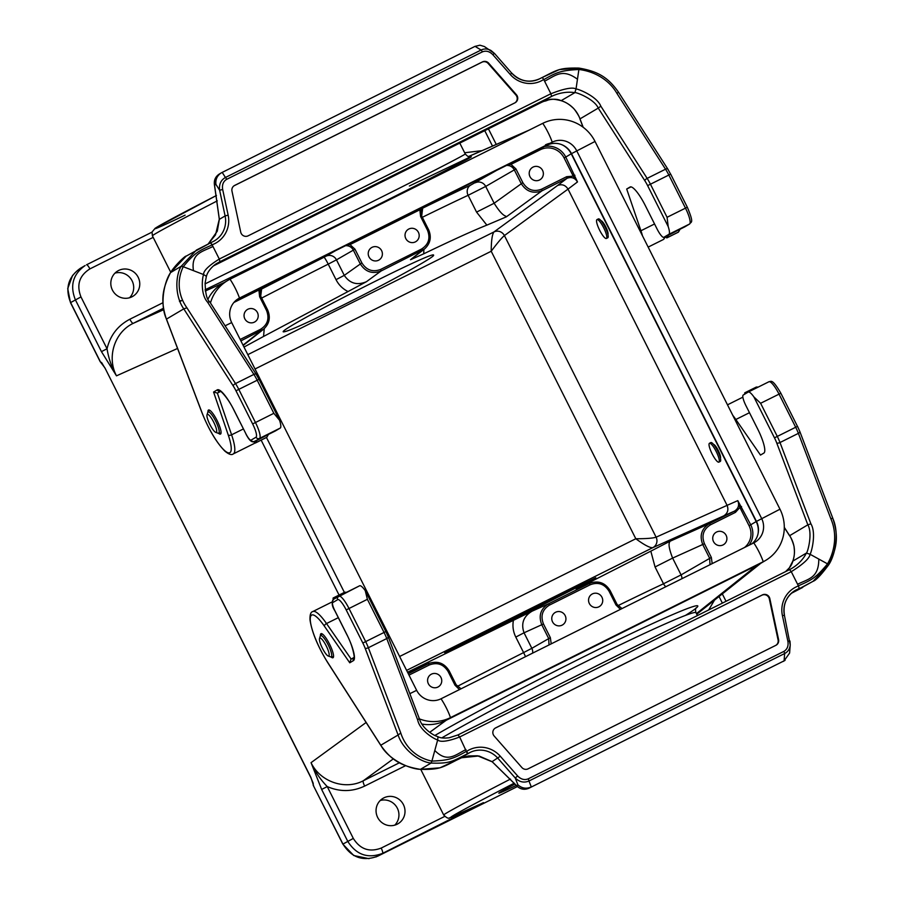 <?xml version="1.0" encoding="UTF-8"?>
<svg xmlns="http://www.w3.org/2000/svg" width="904" height="904" viewBox="0 0 904 904"><rect width="100%" height="100%" fill="white"/><g stroke="black" fill="none" stroke-linecap="round" stroke-linejoin="round"><path stroke-width="1.36" d="M601.058 220.745A7.774 1.729 63.5 0 1 605.782 226.859A7.774 1.729 63.5 0 1 607.929 234.531M562.062 144.798A19.504 19.007 -120.6 0 1 571.238 153.804L565.768 157.047L577.498 181.93L568.028 189.105L727.087 505.359L737.788 500.635L750.727 524.795L756.196 521.563A19.504 19.007 -120.6 0 1 758.06 533.676M571.238 153.804L756.196 521.563M713.55 444.406A7.774 1.729 63.5 0 1 718.273 450.52A7.774 1.729 63.5 0 1 720.42 458.192M713.516 541.609A7.221 7.04 -120.6 0 1 716.578 532.015A7.221 7.04 -120.6 0 1 726.002 535.1A7.221 7.04 -120.6 0 1 723.494 544.683A7.221 7.04 -120.6 0 1 713.516 541.609M589.34 603.51A7.221 7.04 -120.6 0 1 592.391 593.917A7.221 7.04 -120.6 0 1 601.827 597.002A7.221 7.04 -120.6 0 1 599.318 606.584A7.221 7.04 -120.6 0 1 589.34 603.51M552.547 621.85A7.221 7.04 -120.6 0 1 555.598 612.257A7.221 7.04 -120.6 0 1 565.034 615.341A7.221 7.04 -120.6 0 1 562.525 624.924A7.221 7.04 -120.6 0 1 552.547 621.85M437.909 687.063A7.221 7.04 -120.6 0 1 428.485 683.978A7.221 7.04 -120.6 0 1 430.993 674.395A7.221 7.04 -120.6 0 1 440.723 677.028A7.221 7.04 -120.6 0 1 437.909 687.063M529.981 176.675A7.221 7.04 -120.6 0 1 533.032 167.093A7.221 7.04 -120.6 0 1 542.468 170.178A7.221 7.04 -120.6 0 1 539.959 179.749A7.221 7.04 -120.6 0 1 529.981 176.675M405.806 238.577A7.221 7.04 -120.6 0 1 408.857 228.994A7.221 7.04 -120.6 0 1 418.281 232.079A7.221 7.04 -120.6 0 1 415.783 241.662A7.221 7.04 -120.6 0 1 405.806 238.577M369.013 256.928A7.221 7.04 -120.6 0 1 372.064 247.334A7.221 7.04 -120.6 0 1 381.488 250.419A7.221 7.04 -120.6 0 1 378.979 260.002A7.221 7.04 -120.6 0 1 369.013 256.928M697.425 615.567L695.978 612.675C694.78 610.166 653.908 628.099 597.725 655.784C541.575 683.435 476.69 717.606 441.762 737.913M205.061 283.879L364.459 205.694C423.162 176.382 465.684 154.55 465.255 153.94L459.797 143.103M114.966 273.132A14.758 14.385 -120.6 0 1 129.532 297.766M380.211 800.515A14.758 14.385 -120.6 0 1 394.777 825.149M163.454 308.275L133.216 323.349C114.559 332.152 106.582 357.17 116.48 375.838L101.451 351.633L107.034 348.763C110.243 335.395 117.848 325.553 129.86 319.225L162.923 302.738M405.681 765.631L364.662 786.073C352.379 791.859 339.904 792.028 327.237 786.582L321.654 789.452L311.044 762.671C320.129 781.757 345.023 790.39 363.272 780.785L399.523 762.716M545.462 144.866A19.504 19.007 -120.6 0 1 550.479 143.205M343.226 305.077C306.625 323.191 286.647 332.118 283.314 331.858C277.686 329.734 435.197 249.357 433.57 255.188C435.875 256.42 388.494 282.59 343.226 305.077M506.296 216.87L486.861 225.13L476.566 212.112L494.149 203.242C503.37 218.022 505.935 215.163 506.296 216.87L542.061 190.755C533.27 194.066 526.309 191.648 521.167 183.512L514.274 169.816C512.557 166.765 509.969 165.308 506.534 165.432M423.897 249.481L423.716 253.821C452.203 240.102 473.255 230.543 486.861 225.13M423.716 253.821L410.518 259.719L424.552 248.962C430.372 243.594 431.716 237.153 428.564 229.672L421.671 215.977L428.53 229.593M366.436 281.698L348.04 291.551C342.74 288.896 338.74 284.941 336.028 279.664L344.277 275.37C349.837 283.506 357.216 285.607 366.436 281.698L381.092 270.997C372.301 274.307 365.34 271.889 360.187 263.753L353.306 250.058C351.577 247.007 349 245.549 345.565 245.673M264.25 328.627L263.55 336.457L348.04 291.551M263.55 336.457L244.001 347.068M537.428 607.59L444.655 652.654L503.031 622.811L595.792 577.746L537.428 607.59M549.022 644.947L548.683 638.529L541.801 624.833C538.332 615.85 540.558 608.855 548.491 603.838L589.95 583.182L576.221 589.182L589.08 582.605L589.996 583.159M650.823 551.157L669.559 541.473C670.486 542.355 666.338 542.05 672.621 558.096L655.05 566.966L650.823 551.157L589.08 582.605M407.534 672.226L427.513 662.474L429.31 663.287M513.404 620.336L532.14 611.16C523.518 616.257 520.817 623.466 524.037 632.789L515.788 637.071C513.167 631.76 512.365 626.178 513.404 620.336L427.513 662.474M710.002 564.706L709.651 558.276L702.77 544.581C699.3 535.609 701.527 528.603 709.459 523.586L734.455 511.133L723.72 515.879C727.675 513.37 728.805 509.867 727.087 505.37L727.087 505.359M254.374 322.14A7.221 7.04 59.4 0 0 257.188 312.106A7.221 7.04 59.4 0 0 247.459 309.473A7.221 7.04 59.4 0 0 244.95 319.055A7.221 7.04 59.4 0 0 254.374 322.14M138.165 277.234A14.758 14.385 59.4 0 0 117.78 270.951A14.758 14.385 59.4 0 0 112.91 290.975A14.758 14.385 59.4 0 0 132.798 296.354A14.758 14.385 59.4 0 0 138.165 277.234M377.657 817.453A14.758 14.385 -120.6 0 1 383.025 798.322A14.758 14.385 -120.6 0 1 402.913 803.701A14.758 14.385 -120.6 0 1 398.042 823.736A14.758 14.385 -120.6 0 1 377.657 817.453M516.286 785.418A99.101 1.548 -26.7 0 1 498.816 793.158A99.101 1.548 -26.7 0 1 515.031 784.017M696.442 613.601L756.727 565.463L446.26 720.239L429.739 732.296M445.084 720.793L446.26 720.239M756.727 565.463L757.846 564.887M427.479 230.181L428.586 229.65C431.75 237.153 430.394 243.594 424.518 248.973L381.092 270.997L380.674 269.415L421.456 249.086C428.598 244.566 430.598 238.26 427.479 230.181L420.586 216.485L419.851 209.784L350.029 244.6L354.978 249.199L361.871 262.894C366.493 270.217 372.764 272.398 380.674 269.415M240.17 339.452L260.488 329.327C267.629 324.807 269.629 318.502 266.51 310.422L267.584 309.914C270.737 317.406 269.403 323.835 263.561 329.214L240.893 340.887M610.166 590.753L610.189 590.73C605.318 582.854 598.572 580.334 589.95 583.182C598.561 580.357 605.284 582.877 610.166 590.753L617.036 604.414L622.009 608.561L617.048 604.448M408.292 673.717L428.971 663.434M459.469 689.594L454.994 685.198L448.113 671.502L449.22 670.971C444.339 663.095 437.592 660.575 428.982 663.434C437.513 660.609 444.214 663.084 449.118 670.847M744.568 547.474A17.922 17.47 59.4 0 0 749.043 525.665L739.89 507.46L735.46 512.365L734.455 511.133C738.421 508.624 739.529 505.121 737.788 500.635L739.89 507.46L741.574 506.59M399.624 656.485L635.806 538.75C644.303 544.999 649.953 547.971 652.767 547.677A7.91 7.661 65.9 0 0 656.112 537.179L727.087 505.37M255.03 368.99L491.211 251.255C491.267 240.713 492.183 234.283 493.968 231.944A7.91 7.65 53.9 0 1 504.409 235.571L656.112 537.179C653.061 538.23 646.292 538.75 635.806 538.75L491.211 251.255C497.471 242.871 501.878 237.639 504.409 235.571L568.028 189.105C565.441 185.06 561.949 183.851 557.565 185.501L567.057 178.291L542.061 190.755L541.643 189.162L566.638 176.709L573.238 176.122L564.085 157.906A17.922 17.47 59.4 0 0 540.4 149.691L510.997 164.347L510.613 163.398M574.921 175.252L573.238 176.122L577.498 181.93C574.933 177.851 571.452 176.642 567.057 178.291L566.638 176.709M260.702 296.218L261.821 287.415C259.651 290.082 259.278 293.02 260.702 296.218L267.55 309.846M420.586 216.485L421.693 215.954L422.801 207.174C420.62 209.841 420.258 212.768 421.671 215.977M456.079 684.69L461.04 688.814L456.079 684.69L449.22 670.971L456.102 684.667L454.994 685.198M258.499 289.077L258.883 290.026L233.876 302.49M261.109 287.766L258.883 290.026L259.617 296.727L266.51 310.422M346.673 245.12L350.029 244.6L349.645 243.639M419.467 208.824L419.851 209.784L422.089 207.524M515.947 168.946L485.697 186.439L494.149 203.242L522.84 182.642L515.947 168.946L510.997 164.347L507.641 164.878M514.252 783.158A152.866 2.384 153.3 0 0 481.143 803.735L382.539 853.387C367.894 858.902 356.289 854.879 347.724 841.296L321.654 789.452M101.756 362.775L100.129 361.577L104.887 367.826L310.818 777.564L313.225 783.327L313.191 785.214L342.944 844.076C351.52 857.647 363.125 861.681 377.77 856.167L517.393 786.559M101.451 351.633L75.371 299.789C69.732 285.607 72.975 274.195 85.1 265.561L80.332 268.33C68.195 276.963 64.952 288.376 70.602 302.569L99.937 360.899M86.524 264.793L151.996 232.147L86.524 264.793A5.266 1.175 63.5 0 1 89.891 268.906C79.303 275.607 76.331 284.941 80.965 296.919L107.034 348.763C108.616 358.481 111.768 367.499 116.48 375.838L177.546 348.469M696.758 614.234L760.84 563.248M444.723 816.402L381.183 848.076C369.453 852.506 360.165 849.285 353.306 838.415L327.237 786.582C320.355 779.474 314.954 771.507 311.044 762.671L366.109 722.488M329.124 653.92A10.012 2.226 -116.5 0 0 324.344 642.541A10.012 2.226 -116.5 0 0 319.496 638.552A10.012 2.226 -116.5 0 0 322.31 648.044A10.012 2.226 -116.5 0 0 328.197 655.999A10.012 2.226 -116.5 0 0 329.124 653.92M216.632 430.247A10.012 2.226 -116.5 0 0 211.852 418.88A10.012 2.226 -116.5 0 0 207.005 414.891A10.012 2.226 -116.5 0 0 209.818 424.383A10.012 2.226 -116.5 0 0 215.706 432.338A10.012 2.226 -116.5 0 0 216.632 430.247M753.778 542.886L441.028 698.781A18.453 17.99 -120.6 0 1 416.642 690.328L231.684 322.581A18.453 17.99 -120.6 0 1 239.492 298.071L552.231 142.165A18.453 17.99 -120.6 0 1 576.616 150.629L761.586 518.376A18.453 17.99 -120.6 0 1 753.778 542.886A21.086 4.701 -116.5 0 1 763.247 561.712L450.497 717.618A39.539 38.533 -120.6 0 1 419.433 718.895M210.462 302.976A39.539 38.533 -120.6 0 1 227.65 280.522A39.539 38.533 -120.6 0 1 230.011 279.234L542.762 123.34A39.539 38.533 -120.6 0 1 595.024 141.453L779.982 509.201A39.539 38.533 -120.6 0 1 765.609 560.435L760.479 563.463A39.539 38.533 -120.6 0 1 758.117 564.751L445.367 720.657A39.539 38.533 -120.6 0 1 421.874 724.047M236.238 300.173L547.101 145.205A18.453 17.99 -120.6 0 1 571.497 153.657L756.456 521.416A18.453 17.99 -120.6 0 1 751.891 543.824M765.609 560.435A39.539 38.533 -120.6 0 1 763.247 561.712L758.117 564.751M208.056 299.009A39.539 38.533 -120.6 0 1 222.52 283.562L227.65 280.522M344.379 592.402L266.465 437.491M339.056 595.058L261.143 440.135M596.945 219.615A10.543 2.35 -116.5 0 0 599.612 230.158A10.543 2.35 -116.5 0 0 606.381 238.475A10.543 2.35 -116.5 0 0 603.782 227.989A10.543 2.35 -116.5 0 0 596.979 219.604A10.543 2.35 -116.5 0 0 596.945 219.615M606.381 238.475L607.759 237.786A10.543 2.35 -116.5 0 0 605.16 227.299A10.543 2.35 -116.5 0 0 598.358 218.915A10.543 2.35 -116.5 0 0 598.324 218.926L596.979 219.604M709.437 443.288A10.543 2.35 -116.5 0 0 712.103 453.819A10.543 2.35 -116.5 0 0 718.872 462.136A10.543 2.35 -116.5 0 0 716.273 451.65A10.543 2.35 -116.5 0 0 709.471 443.265A10.543 2.35 -116.5 0 0 709.437 443.288M718.872 462.136L720.251 461.447A10.543 2.35 -116.5 0 0 717.652 450.96A10.543 2.35 -116.5 0 0 710.849 442.576A10.543 2.35 -116.5 0 0 710.815 442.598M732.726 415.252A36.894 8.215 63.5 0 1 735.845 419.49L760.49 455.074L763.869 453.073A23.719 5.288 -116.5 0 0 757.767 429.197L745.924 405.647A10.543 2.35 63.5 0 1 743.212 395.037L748.173 392.099A15.809 3.526 63.5 0 1 748.229 392.065A15.809 3.526 63.5 0 1 753.891 396.912L760.614 403.274L777.27 436.383A15.809 3.526 63.5 0 1 779.994 442.531L810.899 523.834C816.606 533.145 811.363 552.751 810.04 554.265L827.544 563.87C816.007 577.69 811.984 579.927 798.368 585.803L797.577 584.233C808.73 578.752 818.787 577.95 818.798 559.067M495.064 728.217A5.266 5.141 -120.6 0 1 495.121 728.183L761.902 595.205A5.266 5.141 -120.6 0 1 769.327 598.911L778.073 639.896A5.266 5.141 -120.6 0 1 775.948 645.275M457.028 759.925L461.582 757.767L478.905 755.959L492.104 761.643L516.579 785.655L517.924 784.853L515.235 777.994L497.867 758.241A23.719 23.12 59.4 0 0 469.978 752.501L467.447 753.766L459.661 736.986L791.271 571.678L797.577 584.233M516.647 785.734L516.579 785.655C520.207 789.316 524.343 790.164 528.976 788.209A2.633 0.588 63.5 0 1 528.953 788.209L784.084 660.858L784.649 653.535L528.964 780.988C524.094 783.09 519.517 782.096 515.235 777.994L517.653 775.982L500.285 756.23A26.352 25.696 59.4 0 0 466.837 751.247L466.769 751.111C453.921 758.422 449.537 760.377 431.897 761.1L437.694 739.879C442.033 744.489 461.402 736.229 459.661 736.986L457.978 734.929L789.587 569.622A25.357 15.617 141.8 0 0 791.509 568.571A25.357 15.617 141.8 0 0 792.412 568.017A25.357 15.617 141.8 0 0 806.379 553.078L810.04 554.265C809.442 561.339 788.989 572.921 791.271 571.678L789.576 569.622L457.989 734.918M810.899 523.834L807.848 524.817L789.633 535.688M832.799 518.286C838.471 535.439 837.59 547.259 828.674 564.842L828.64 564.876C835.036 555.632 839.669 533.123 832.742 518.342L830.81 518.659A50.906 45.302 -53 0 1 827.544 563.87L828.64 564.876L813.08 581.295L792.311 592.448M792.785 561.203L792.797 561.124A25.549 15.345 162.2 0 1 785.61 571.599M784.288 527.337L789.587 535.609A37.154 32.25 -2.3 0 1 792.797 561.124L806.379 553.078C807.532 552.909 812.933 533.563 807.848 524.817L776.728 442.949A13.176 2.938 -116.5 0 0 774.468 437.83L753.891 396.912M531.269 786.875L528.964 780.988A2.633 0.588 63.5 0 0 528.196 778.852L783.881 651.4A2.633 0.588 63.5 0 1 784.649 653.535C787.938 651.829 789.802 648.97 790.232 644.947L789.96 641.015L787.892 641.264L782.412 615.59A26.352 25.696 -120.6 0 1 798.447 585.95L799.238 588.357L793.746 591.363M796.526 589.724A23.719 23.12 59.4 0 0 795.102 590.493A23.719 23.12 59.4 0 0 784.435 615.387L790.22 644.936L789.599 653.061L784.084 660.858M528.094 768.829L775.892 645.309A5.266 5.141 59.4 0 0 778.581 639.603L769.835 598.617A5.266 5.141 59.4 0 0 762.411 594.9L495.629 727.889A5.266 5.141 -120.6 0 0 494.172 736.025L521.89 767.552A5.266 5.141 -120.6 0 0 528.094 768.829M331.09 657.016A13.447 2.994 -116.5 0 0 332.988 657.739A13.447 2.994 -116.5 0 0 333.486 655.084A13.447 2.994 -116.5 0 0 327.858 641.015A13.447 2.994 -116.5 0 0 320.999 633.681A13.447 2.994 -116.5 0 0 320.434 635.636M457.978 734.929L449.265 737.743C444.09 738.387 440.338 738.048 438.022 736.737L435.242 735.698C434.056 735.189 422.304 729.099 419.286 718.522L417.659 719.866L386.754 638.552A15.809 3.526 -116.5 0 0 384.042 632.416L367.386 599.307L365.25 590.651A15.809 3.526 -116.5 0 0 359.589 585.803A15.809 3.526 -116.5 0 0 359.543 585.826L338.943 596.098M365.747 591.465L365.25 590.651M417.659 719.866C419.716 730.997 435.818 739.958 437.694 739.879L437.977 736.737M419.286 718.522L388.257 636.891A2.633 1.051 -20.8 0 1 386.754 638.552L368.357 647.727L400.777 733.02A50.906 45.302 127 0 0 431.897 761.1L431.061 763.066C450.169 763.699 452.124 761.496 467.447 753.766L457.006 759.891M349.758 662.79L324.412 626.189A34.262 7.627 -116.5 0 0 310.321 620.675A34.262 7.627 -116.5 0 0 327.531 662.169L380.799 745.235L398.11 734.997L365.103 648.145A13.176 2.938 -116.5 0 0 362.832 643.026L346.187 609.917A13.176 2.938 -116.5 0 0 337.734 599.646L332.762 602.584A7.91 1.763 -116.5 0 0 334.796 610.539L346.639 634.088A26.352 5.865 63.5 0 1 353.419 660.632L349.758 662.79L351.001 659.208L354.04 657.411M400.777 733.02L398.11 734.997C403.24 750.682 420.699 762.185 431.061 763.066L420.428 769.349C439.999 769.711 441.762 767.632 457.119 759.868M420.326 769.349L420.371 769.372C400.981 766.095 391.014 759.857 380.731 745.269L380.776 745.201M434.79 750.489C447.254 763.157 455.074 755.043 465.978 749.54M457.108 759.88L439.965 767.812L420.428 769.349C409.207 768.976 388.437 759.439 380.799 745.235M467.628 753.654L466.837 751.247M530.897 787.068C526.173 789.068 521.845 788.333 517.924 784.853M500.285 756.23L492.104 761.643A1.401 0.734 130.2 0 0 492.228 761.812L477.515 755.789L468.577 755.936L461.605 757.755M333.339 599.442A2.633 0.588 63.5 0 1 333.18 597.985A2.633 0.588 63.5 0 1 333.26 597.973L335.666 598.019M344.627 592.301A2.633 0.588 63.5 0 1 344.684 592.256A2.633 0.588 63.5 0 1 344.752 592.233L346.605 592.278M744.896 394.042A2.633 0.588 63.5 0 1 744.817 392.788A2.633 0.588 63.5 0 1 744.885 392.777L746.953 392.822M756.264 387.104A2.633 0.588 63.5 0 1 756.309 387.059A2.633 0.588 63.5 0 1 756.388 387.036L758.23 387.081M234.102 185.749A5.266 5.141 -120.6 0 1 234.159 185.727L481.956 62.195A5.266 5.141 -120.6 0 1 488.16 63.472L515.879 94.999A5.266 5.141 -120.6 0 1 514.986 102.807M220.418 391.262L217.355 393.082L220.689 391.421M275.178 431.061A10.543 2.35 -116.5 0 0 275.212 431.038A10.543 2.35 -116.5 0 0 275.245 431.027L280.206 428.089A15.809 3.526 -116.5 0 0 279.562 420.27L279.2 419.377M475.029 46.364L222.214 172.393L225.435 177.478L481.109 50.025C484.352 48.466 487.685 48.646 491.121 50.579L494.307 53.336L484.397 46.545L479.945 45.2L475.029 46.364L481.109 50.025A2.633 0.588 -116.5 0 1 482.352 51.878C486.047 50.398 489.561 51.347 492.895 54.748L494.375 53.313L511.675 73.088M213.581 392.042L217.242 389.873A26.352 5.865 63.5 0 1 234.147 410.427L245.99 433.965A7.91 1.763 -116.5 0 0 251.063 440.135L256.024 437.197A13.176 2.938 -116.5 0 0 252.634 423.931L235.989 390.822A13.176 2.938 -116.5 0 0 233.243 385.985L183.783 308.863L166.472 319.101L202.021 412.642A34.262 7.627 -116.5 0 0 224.881 450.802A34.262 7.627 -116.5 0 0 228.237 434.96L213.581 392.042L217.355 393.082L231.593 434.813A36.894 8.215 63.5 0 1 233.266 453.921L253.956 443.604A36.894 8.215 -116.5 0 0 254.781 442.836M218.598 433.344A13.447 2.994 -116.5 0 0 220.497 434.078A13.447 2.994 -116.5 0 0 220.542 434.056A13.447 2.994 -116.5 0 0 218.644 423.886A13.447 2.994 -116.5 0 0 210.745 411.049A13.447 2.994 -116.5 0 0 208.508 410.02A13.447 2.994 -116.5 0 0 207.943 411.964M279.562 420.27L273.844 413.309L257.188 380.2A15.809 3.526 -116.5 0 0 253.9 374.403L207.604 302.196C199.942 294.037 202.485 276.025 203.671 274.59L183.252 266.714C194.416 253.12 198.597 250.781 212.18 244.916L210.496 242.871L213.016 241.605A23.719 23.12 59.4 0 0 214.44 240.837A23.719 23.12 59.4 0 0 225.107 215.932L219.638 190.258C218.892 184.371 220.825 180.111 225.435 177.478A2.633 0.588 -116.5 0 1 226.678 179.331C223.265 181.388 221.932 184.766 222.666 189.456L228.147 215.141A26.352 25.696 -120.6 0 1 212.112 244.781L212.971 246.498C202.01 251.877 190.834 253.335 193.467 270.658M210.496 242.871L196.45 250.046L181.207 266.273C175.67 275.008 174.336 295.563 183.783 308.863L186.925 307.823A50.906 44.635 178.1 0 1 183.252 266.714L181.207 266.273L170.517 272.635C174.8 265.471 185.569 255.369 186.134 256.148L170.573 272.567C164.178 281.799 159.533 304.309 166.472 319.101M166.505 319.18L166.415 319.157C160.742 301.992 161.613 290.173 170.54 272.601M207.604 302.196L209.683 301.767L256.16 374.245A2.633 1.119 147.3 0 0 253.9 374.403L235.503 383.567A15.809 3.526 63.5 0 1 238.792 389.375L259.041 379.318L278.895 418.801M209.683 301.767C206.869 299.699 205.355 293.427 205.129 282.929L206.394 276.33L203.671 274.59C202.632 268.499 220.96 258.16 219.288 259.052L212.971 246.498M215.875 264.126L219.966 261.697A25.357 15.198 -18 0 0 218.259 262.635A25.357 15.198 -18 0 0 217.536 263.053M206.394 276.33L206.428 276.274C207.943 270.239 214.463 264.431 217.604 263.019M600.832 106.175C596.843 96.186 578.029 88.818 576.029 88.976L574.82 92.671C575.645 91.858 594.335 98.931 598.256 108.096L600.832 106.175L647.14 178.37A15.809 3.526 63.5 0 1 650.428 184.179L667.073 217.288L668.192 226.542L647.614 185.625A13.176 2.938 -116.5 0 0 644.88 180.789L598.256 108.096L579.995 118.887A37.154 32.759 -52.4 0 0 561.226 100.706A25.549 15.967 144.2 0 0 544.129 101.259A25.549 15.967 144.2 0 0 541.191 102.525L551.564 96.4L219.966 261.697L219.288 259.052L550.886 93.745L543.79 79.62C556.661 72.286 560.887 70.433 578.899 69.484L576.029 88.976C570.04 85.338 548.547 94.863 550.886 93.745L551.564 96.4A25.357 14.995 164.5 0 1 574.82 92.671L561.147 100.672C548.253 97.474 549.417 100.502 544.05 101.282M212.112 244.781L210.677 242.758M222.666 189.456L219.638 190.258L215.886 184.326C215.412 179.41 217.175 175.613 221.197 172.924L222.214 172.393M541.191 102.525L213.66 265.799M482.465 61.89L234.667 185.422A5.266 5.141 59.4 0 0 231.978 191.128L240.724 232.113A5.266 5.141 59.4 0 0 248.148 235.831L514.93 102.841A5.266 5.141 -120.6 0 0 516.387 94.694L488.657 63.167A5.266 5.141 -120.6 0 0 482.465 61.89L481.956 62.195M214.44 240.837L213.016 241.605M215.886 184.326L214.542 185.128L219.356 219.344L217.299 231.164L208.225 243.933L215.514 234.882L219.299 219.175A1.401 0.701 -4 0 0 219.356 219.344L225.107 215.932L228.147 215.141M219.921 173.715C215.57 176.235 213.773 180.043 214.542 185.128L214.53 185.049M668.192 226.542A15.809 3.526 63.5 0 1 668.836 234.351L663.875 237.289A10.543 2.35 63.5 0 1 663.841 237.311A10.543 2.35 63.5 0 1 657.118 229.074L645.275 205.524A23.719 5.288 -116.5 0 0 630.133 186.992A23.719 5.288 -116.5 0 0 630.054 187.038L626.687 189.026L640.925 230.757A36.894 8.215 63.5 0 1 642.529 235.91M626.687 189.026L630.992 186.879M644.88 180.789A2.633 1.119 147.3 0 1 647.14 178.37L665.536 169.206L616.957 93.462A50.906 44.635 -1.9 0 0 578.899 69.484L578.842 68.071C598.233 71.337 608.2 77.575 618.483 92.163M616.957 93.462L618.415 92.197M577.464 79.236C562.367 68.116 555.666 75.574 544.581 81.19M542.276 77.45L543.711 79.473A26.352 25.696 59.4 0 1 510.274 74.501L511.743 73.055C519.969 81.337 529.281 83.236 539.677 78.772L542.276 77.45M253.877 441.593A2.633 0.588 -116.5 0 0 255.256 443.073A2.633 0.588 -116.5 0 0 255.323 443.005L256.736 440.508L268.126 434.575M266.657 437.355A2.633 0.588 -116.5 0 0 266.748 437.344A2.633 0.588 -116.5 0 0 266.816 437.276L268.239 434.779M665.547 236.464A2.633 0.588 -116.5 0 0 666.881 237.876A2.633 0.588 -116.5 0 0 666.949 237.808L668.361 235.311L679.763 229.379M678.294 232.158A2.633 0.588 -116.5 0 0 678.384 232.147A2.633 0.588 -116.5 0 0 678.452 232.079L679.864 229.582M735.46 512.365L710.465 524.828C703.323 529.348 701.323 535.643 704.442 543.722L711.335 557.418L712.182 563.61M620.449 609.341L615.974 604.957L609.081 591.261C604.46 583.927 598.188 581.758 590.278 584.741L549.496 605.07C542.355 609.59 540.343 615.884 543.473 623.963L550.355 637.659L551.214 643.863M448.113 671.502C443.48 664.169 437.22 661.999 429.298 664.982L408.992 675.107M522.84 182.642C527.461 189.976 533.733 192.145 541.643 189.162M480.962 803.825A5.266 4.124 -115.6 0 0 481.052 803.78L449.616 817.837C448.531 818.832 446.565 817.894 443.706 815.001A158.143 2.463 -26.7 0 1 510.455 779.078M217.31 200.857A158.143 2.463 153.3 0 0 152.403 235.831L170.743 272.296M80.965 296.919L70.489 302.648L67.721 288.602L72.614 275.313M104.887 367.826L310.931 777.485L313.609 785.745M369.035 858.676L353.746 855.523L342.842 844.144L353.306 838.415M243.04 345.158L260.894 330.909L260.488 329.327M247.809 354.65L493.968 231.944L557.565 185.501M410.518 259.719L421.874 250.668L421.456 249.086M532.14 611.16L548.491 603.838L549.496 605.07M590.278 584.741L589.272 583.498L576.221 589.182M669.559 541.473L709.459 523.586L710.465 524.828M723.72 515.879L652.767 547.677L406.608 670.384M429.298 664.982L428.293 663.751L407.772 672.689L429.004 663.412M704.442 543.722L672.621 558.096L681.074 574.899L711.335 557.418M617.873 605.691A158.143 2.463 -26.7 0 1 663.502 583.781L655.05 566.966M543.473 623.963L524.037 632.789L531.846 648.315L550.355 637.659M457.288 686.407A158.143 2.463 -26.7 0 1 523.597 652.598L515.788 637.071M260.431 289.642A166.053 2.588 -26.7 0 1 323.994 257.267L335.734 250.566M421.784 208.598A166.053 2.588 -26.7 0 1 470.894 185.004L496.714 170.325M336.028 279.664L328.22 264.137A158.143 2.463 153.3 0 0 261.663 298.071M354.978 249.199L336.469 259.843L344.277 275.37L361.871 262.894M476.566 212.112L468.114 195.309A158.143 2.463 153.3 0 0 422.36 217.276M153.183 237.356L89.891 268.906M185.117 215.141A152.866 2.384 -26.7 0 1 216.451 195.479L155.239 228.203L152.03 232.023L152.403 235.831M381.183 848.076A5.266 1.175 63.5 0 1 382.539 853.387L375.996 856.958M722.375 603.126L719.087 596.583M714.363 600.358L708.679 609.951M464.667 152.765L482.001 150.64M492.499 146.075L484.747 130.662M393.319 758.874L363.272 780.785A5.266 1.175 63.5 0 0 364.662 786.073M434.858 735.483C477.075 710.939 563.034 666.225 625.579 636.269C688.498 606.087 715.561 596.64 685.627 615.296M129.86 319.225A5.266 1.175 63.5 0 0 133.216 323.349L163.703 309.676M205.264 291.043L224.248 282.534M528.32 130.538L468.43 156.607M409.388 185.987L468.995 157.556C472.837 155.951 471.933 156.697 466.283 159.793L429.095 179.003C367.227 210.44 254.137 266.352 205.095 289.755M182.597 300.252C179.274 301.699 178.608 301.834 180.597 300.648M749.043 525.665L750.727 524.795A19.504 19.007 -120.6 0 1 749.02 545.248M544.366 146.572A19.504 19.007 -120.6 0 1 565.768 157.047L564.085 157.906M475.278 182.789A7.91 7.661 59.8 0 1 485.697 186.439L468.114 195.309A7.91 7.108 65.1 0 1 470.894 185.004M326.061 256.194A7.91 7.661 -120.2 0 1 336.469 259.843L328.22 264.137A7.91 0.689 -116.8 0 0 323.994 257.267M665.886 586.696A7.91 7.108 65.1 0 1 663.502 583.781L681.074 574.899A7.91 7.661 59.8 0 1 681.932 578.696M525.506 656.666A7.91 0.689 -116.8 0 0 523.597 652.598L531.846 648.315A7.91 7.661 -120.2 0 1 532.625 653.117M615.974 604.957L617.082 604.426L610.189 590.73L609.081 591.261M243.187 345.464L263.572 329.203C269.426 323.835 270.782 317.394 267.618 309.891L260.725 296.196L259.617 296.727M540.4 149.691L540.004 148.742M467.3 810.289A5.266 1.175 63.5 0 1 467.119 811.227M483.493 802.628L481.052 803.78A5.266 4.124 -115.6 0 0 481.143 803.735M333.553 656.361A12.656 2.814 63.5 0 1 333.203 656.745L330.548 656.858A11.876 2.644 -116.5 0 0 331.644 654.383A11.876 2.644 -116.5 0 0 325.971 640.891A11.876 2.644 -116.5 0 0 320.231 636.156L321.914 634.111A12.656 2.814 63.5 0 1 322.445 634.066M221.062 432.688A12.656 2.814 63.5 0 1 220.712 433.084L218.056 433.197A11.876 2.644 -116.5 0 0 219.152 430.722A11.876 2.644 -116.5 0 0 213.48 417.23A11.876 2.644 -116.5 0 0 207.739 412.495L209.423 410.439A12.656 2.814 63.5 0 1 209.954 410.393M445.367 720.657L450.497 717.618A21.086 4.701 -116.5 0 0 441.028 698.781M756.456 521.416L779.982 509.201M595.024 141.453L571.497 153.657M542.762 123.34A21.086 4.701 63.5 0 1 552.231 142.165L547.101 145.205M230.011 279.234A21.086 4.701 63.5 0 1 239.492 298.071L237.334 299.348M225.096 325.813L231.684 322.581M409.84 693.673L416.642 690.328M749.472 412.699L735.845 419.49M830.81 518.659L798.39 433.355A15.809 3.526 -116.5 0 0 795.667 427.219L779.022 394.11A15.809 3.526 -116.5 0 0 768.92 381.748A15.809 3.526 -116.5 0 0 768.875 381.782L748.275 392.042M742.851 397.172L742.873 397.161A36.894 8.215 -116.5 0 0 742.851 397.172L727.483 404.834M780.807 393.263L760.614 403.274M776.728 442.949A2.633 1.051 -20.8 0 0 779.994 442.531L798.39 433.355A2.633 1.051 -20.8 0 0 799.893 431.694L797.52 426.338L774.468 437.83M832.81 518.308L799.893 431.694A2.633 1.051 -20.8 0 0 799.724 431.49M748.229 392.065L768.92 381.748C771.033 381.804 771.858 377.793 780.864 393.229L797.464 426.372M802.752 587.397L791.237 593.386L813.08 581.295C815.95 580.413 821.148 574.933 828.674 564.842M492.228 761.812L516.568 785.734C520.207 789.35 524.343 790.164 528.964 788.209L784.457 660.666M528.196 778.852C524.512 780.333 520.998 779.372 517.653 775.982M783.881 651.4C787.282 649.343 788.616 645.964 787.892 641.264M783.158 661.468L785.067 660.338M795.102 590.493C786.31 596.335 782.774 604.618 784.48 615.341L782.412 615.59M327.824 662.643A2.633 1.119 -32.7 0 1 327.61 662.451C317.767 646.36 311.903 632.212 310.015 619.997C309.778 614.822 310.716 611.997 312.829 611.545A36.894 8.215 63.5 0 1 326.513 623.545L351.159 659.118M338.311 617.669L326.513 623.545A2.633 1.401 -34.7 0 0 324.412 626.189M337.734 599.646A2.633 2.565 -120.6 0 1 338.842 596.143A15.809 3.526 63.5 0 1 338.898 596.12A15.809 3.526 63.5 0 1 348.989 608.471L365.645 641.58A15.809 3.526 63.5 0 1 368.357 647.727A2.633 1.051 -20.8 0 1 365.103 648.145M367.386 599.307L346.187 609.917M388.098 636.687A2.633 1.051 -20.8 0 1 388.257 636.891L385.884 631.534L362.832 643.026M332.762 602.584A2.633 2.565 -120.6 0 1 333.723 599.171L359.589 585.803M353.419 660.632A2.633 2.565 -120.6 0 1 354.018 657.468M380.742 745.291L327.61 662.451A2.633 1.119 -32.7 0 1 327.531 662.169M366.018 592.03L385.827 631.568M459.548 758.671L469.978 752.501M344.752 592.233L333.26 597.973M756.388 387.036L744.885 392.777M228.237 434.96A2.633 1.322 161.2 0 0 231.593 434.813L243.391 428.937M235.989 390.822L238.792 389.375L255.448 422.484A15.809 3.526 63.5 0 1 259.516 438.406L275.245 431.027M251.063 440.135A2.633 2.565 -120.6 0 0 254.544 441.344A10.543 2.35 63.5 0 1 254.51 441.355A10.543 2.35 63.5 0 1 254.465 441.378M256.024 437.197A2.633 2.565 -120.6 0 0 259.516 438.406L280.206 428.089M252.634 423.931L273.844 413.309M186.925 307.823L235.503 383.567A2.633 1.119 147.3 0 0 233.243 385.985M220.802 391.048L220.18 391.172C218.158 388.957 226.746 395.184 234.091 410.461L245.99 433.965M220.35 391.24A2.633 2.565 -120.6 0 1 217.242 389.873M256.239 374.516A2.633 1.119 147.3 0 0 256.16 374.245L258.985 379.352M482.352 51.878L226.678 179.331M492.895 54.748L510.274 74.501M665.683 236.69L663.287 239.56A36.894 8.215 -116.5 0 0 664.745 236.859M640.925 230.757L654.552 223.966M579.995 118.887L583.193 127.294M684.509 227.006A10.543 2.35 -116.5 0 0 684.543 226.994A10.543 2.35 -116.5 0 0 684.577 226.972L689.537 224.034A15.809 3.526 -116.5 0 0 685.469 208.112L668.824 175.003A15.809 3.526 -116.5 0 0 665.536 169.206A2.633 1.119 147.3 0 1 667.796 169.048L618.472 92.14M663.875 237.289L684.577 226.972A2.633 2.565 -120.6 0 0 684.735 226.893L689.695 223.955A2.633 2.565 -120.6 0 1 689.537 224.034L668.836 234.351M667.073 217.288L687.322 207.231L670.666 174.122L647.614 185.625M667.875 169.319A2.633 1.119 147.3 0 0 667.796 169.048L670.61 174.156M687.266 207.265L687.322 207.231C694.679 224.61 690.712 221.39 689.695 223.955M684.882 226.791A2.633 2.565 -120.6 0 1 684.735 226.893L663.841 237.311M578.786 68.082C559.214 67.721 557.452 69.811 542.095 77.563L559.237 69.619L578.842 68.071M511.709 73.122A23.719 23.12 59.4 0 0 539.564 78.829M255.323 443.005L266.816 437.276M666.949 237.808L678.452 232.079M443.706 815.001L420.755 769.383M468.351 156.584L529.202 130.097M471.199 156.652L471.199 156.652C469.752 157.68 467.775 156.776 465.255 153.94M488.42 128.831L496.262 144.437M695.967 612.675C695.312 609.917 695.413 608.313 696.261 607.838L696.261 607.838M722.352 593.973L726.036 601.296M342.842 844.144L313.191 785.214M104.785 367.905L101.745 362.753M100.129 361.577L70.489 302.648M328.197 655.999L330.548 656.858M319.496 638.552L320.231 636.156M215.706 432.338L218.056 433.197M207.005 414.891L207.739 412.495M710.849 442.576L709.471 443.265M784.288 527.495L789.531 535.676C791.147 537.032 794.616 547.067 794.119 547.654C794.797 552.513 794.345 557.011 792.785 561.147L789.328 567.881L785.587 571.611M791.452 568.605L789.587 569.622M312.829 611.545L332.141 601.917M333.723 599.171C331.44 602.222 331.779 606.03 334.751 610.584L346.582 634.122C354.097 648.044 354.775 660.406 353.984 657.592L354.379 657.208M344.684 592.256L333.18 597.985M756.309 387.059L744.817 392.788M245.933 434.01C249.233 440.508 252.092 442.96 254.51 441.355L275.212 431.038M166.404 319.135L201.863 412.427C208.767 429.615 216.44 442.508 224.87 451.119C228.825 454.384 231.627 455.322 233.266 453.921M186.134 256.148L210.508 242.86M219.299 219.175L214.474 185.094C213.762 180.348 215.367 176.675 219.288 174.054L221.197 172.924M663.287 239.56L648.157 247.097M583.069 127.204L579.927 118.921C579.769 116.774 573.757 107.892 572.82 107.768C569.124 104.209 565.249 101.847 561.192 100.706M255.256 443.073L266.748 437.344M666.881 237.876L678.384 232.147"/></g></svg>
